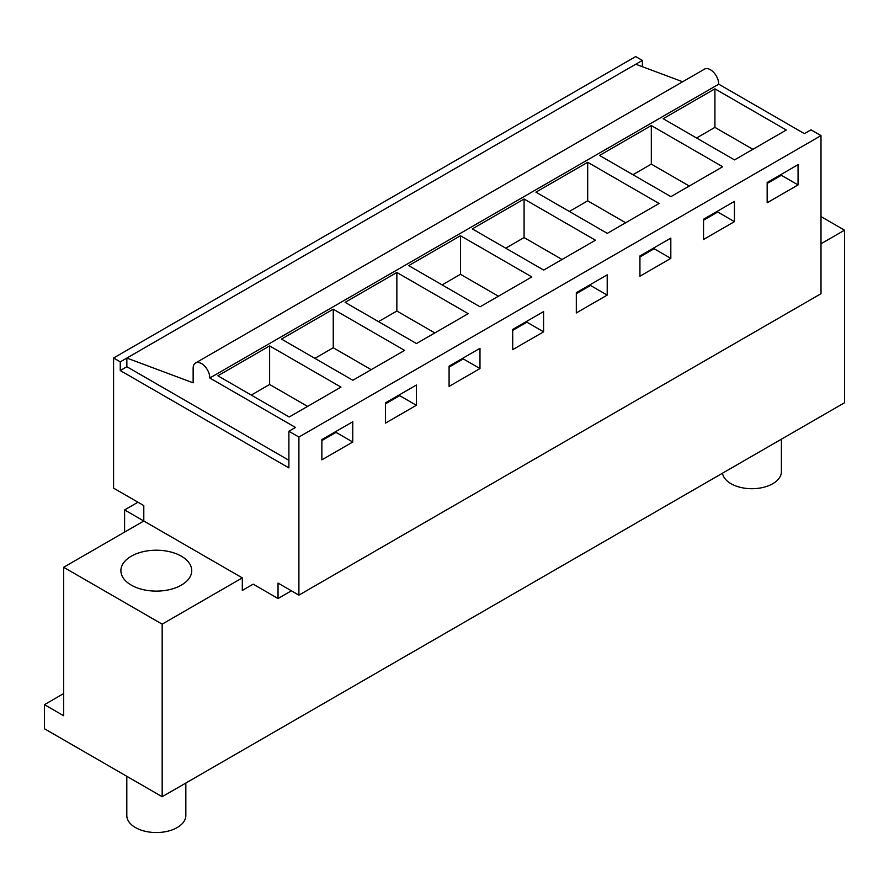 <?xml version="1.0" encoding="UTF-8"?>
<svg xmlns="http://www.w3.org/2000/svg" width="889" height="889" viewBox="0 0 889 889"><rect width="100%" height="100%" fill="white"/><g stroke="black" fill="none" stroke-linecap="round" stroke-linejoin="round"><path stroke-width="1.33" d="M113.57 358L635.679 56.574L642.358 60.43L120.259 361.856L113.57 358L113.57 488.139L143.796 505.585L143.796 521.01L124.593 509.93L137.951 502.218M162.165 796.711L162.165 624.156L63.652 567.282L63.652 715.734L44.45 704.655L44.45 728.747L162.165 796.711L844.55 402.739L844.55 230.184L821.003 216.594M44.45 704.655L63.652 693.564M124.593 509.93L124.593 532.1M821.003 243.775L844.55 230.184M162.165 624.156L242.308 577.883L242.308 590.418L253.154 584.151L278.035 598.519L278.035 583.095L298.904 595.141L298.904 437.044L821.003 135.617L810.99 129.827L804.389 133.639L718.745 84.188A11.801 6.812 -120 0 0 713.589 72.309A11.801 6.812 -120 0 0 704.488 69.142L195.58 362.968A11.801 6.812 -120 0 0 193.135 368.368L193.135 382.826L126.849 358.056L126.849 366.724L120.259 370.535L288.892 467.892L288.892 431.265L295.481 427.453L209.826 378.003L718.745 84.188M642.358 60.43L642.358 66.697M298.904 595.141L821.003 293.703L821.003 135.617M242.308 590.418L253.154 584.151M288.892 431.265L298.904 437.044M663.161 118.715L714.923 88.833L786.287 130.027L734.525 159.909L663.161 118.715M524.088 199.014L595.441 240.208L543.679 270.089L472.326 228.895L524.088 199.014L524.088 237.574L562.048 259.488M460.469 235.741L408.707 265.622L480.071 306.816L531.833 276.935L460.469 235.741L460.469 274.301L498.44 296.215M651.315 125.56L722.668 166.754L670.906 196.636L599.553 155.442L651.315 125.56L651.315 164.121L689.275 186.034M587.696 162.287L659.06 203.481L607.298 233.363L535.934 192.168L587.696 162.287L587.696 200.847L625.667 222.761M281.48 339.076L333.242 309.194L404.606 350.388L352.844 380.27L281.48 339.076M396.861 272.467L345.099 302.349L416.452 343.543L468.214 313.661L396.861 272.467L396.861 311.028L434.821 332.942M269.623 345.921L217.872 375.803L289.225 416.997L340.987 387.115L269.623 345.921L269.623 384.481L307.594 406.395M798.055 184.923L767.163 202.759L767.163 182.512L798.055 164.676L798.055 184.923L781.353 175.289L781.353 174.322M607.209 295.104L576.316 312.939L576.316 292.692L607.209 274.857L607.209 295.104L590.507 285.469L590.507 284.502M512.709 329.419L543.59 311.583L543.59 331.83L512.709 349.666L512.709 329.419M734.436 221.65L703.543 239.485L703.543 219.239L734.436 201.403L734.436 221.65L717.734 212.015L717.734 211.049M670.817 258.377L639.936 276.212L639.936 255.965L670.817 238.13L670.817 258.377L654.126 248.742L654.126 247.775M416.363 405.284L416.363 385.037L385.482 402.873L385.482 423.12L416.363 405.284L399.672 395.649L399.672 394.683M449.089 366.146L449.089 386.393L479.982 368.557L479.982 348.31L449.089 366.146M321.862 439.599L352.755 421.775L352.755 442.011L321.862 459.846L321.862 439.599M278.035 598.519L291.392 590.807M635.757 64.23L682.641 81.755M209.826 378.003A11.801 6.812 -120 0 0 204.67 366.124A11.801 6.812 -120 0 0 195.58 362.968M714.923 88.833L714.923 127.383L752.894 149.308M696.565 137.995L714.923 127.383M781.353 175.289L767.163 183.478M63.652 567.282L143.796 521.01L242.308 577.883M131.272 585.118A35.416 20.447 180 0 1 120.893 570.66A35.416 20.447 180 0 1 142.762 551.769A35.416 20.447 180 0 1 181.367 556.203A35.416 20.447 180 0 1 191.735 570.66A35.416 20.447 180 0 1 169.877 589.551A35.416 20.447 180 0 1 131.272 585.118M120.259 361.856L120.259 370.535M288.892 460.28L126.849 366.724M352.755 442.011L336.053 432.376L336.053 431.409M336.053 432.376L321.862 440.566M251.265 395.083L269.623 384.481M717.734 212.015L703.543 220.205M632.946 174.722L651.315 164.121M654.126 248.742L639.936 256.932M569.327 211.449L587.696 200.847M590.507 285.469L576.316 293.659M505.719 248.175L524.088 237.574M543.59 331.83L526.899 322.196L526.899 321.229M526.899 322.196L512.709 330.386M442.1 284.902L460.469 274.301M479.982 368.557L463.28 358.923L463.28 357.956M463.28 358.923L449.089 367.113M378.492 321.629L396.861 311.028M399.672 395.649L385.482 403.839M333.242 309.194L333.242 347.755L371.202 369.668M314.873 358.356L333.242 347.755M781.398 439.199L781.398 471.659A29.515 17.035 180 0 1 780.575 475.659A29.515 17.035 180 0 1 749.727 488.661A29.515 17.035 180 0 1 722.49 473.204M185.834 783.042L185.834 815.513A29.515 17.035 180 0 1 185.012 819.514A29.515 17.035 180 0 1 152.83 832.426A29.515 17.035 180 0 1 126.805 815.513L126.805 776.297"/></g></svg>
